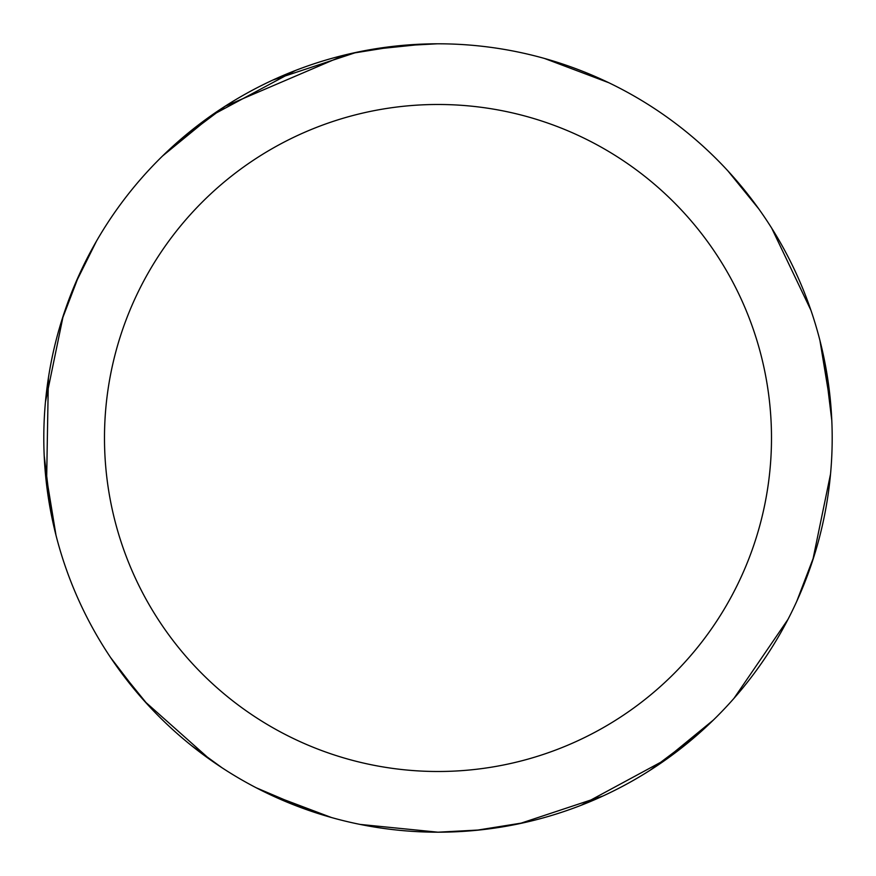 <?xml version="1.0" encoding="UTF-8"?>
<svg xmlns="http://www.w3.org/2000/svg" width="876" height="876" viewBox="0 0 876 876"><rect width="100%" height="100%" fill="white"/><g stroke="black" fill="none" stroke-linecap="round" stroke-linejoin="round"><path stroke-width="1.31" d="M437.989 43.8A394.189 394.189 0 0 1 832.189 437.989A394.189 394.189 0 0 1 437.989 832.189A394.189 394.189 0 0 1 43.8 437.989A394.189 394.189 0 0 1 437.989 43.8M437.989 104.485A333.504 333.504 0 0 1 771.493 437.989A333.504 333.504 0 0 1 437.989 771.493A333.504 333.504 0 0 1 104.485 437.989A333.504 333.504 0 0 1 437.989 104.485M819.947 340.534L831.061 408.194M814.242 555.592L796.777 601.286M698.741 733.628L650.069 770.278M603.049 795.966L519.534 823.659M222.307 767.967L190.935 745.18M140.795 696.967L110.617 657.569M544.565 58.484L608.721 82.694M727.956 170.962L758.802 208.926M824.393 359.992L831.795 420.48M830.536 474.036L812.764 560.213M666.866 758.945L581.04 805.318M480.037 829.944L438.022 832.189M713.371 720.05L660.329 763.5M524.275 822.63L475.964 830.36M438.044 832.2L360.091 824.415M771.69 228.143L810.913 310.246M787.94 619.442L733.957 698.369M312.338 811.625L256.263 787.798M210.503 759.919L144.77 701.446M46.559 484.537L48.388 378.038M75.106 284.043L96.48 241.119M224.836 106.401L345.045 54.914M370.318 49.647L424.521 44.03M56.031 535.455L44.928 467.795M61.747 320.397L79.212 274.703M177.248 142.361L225.92 105.711M272.94 80.023L356.455 52.33M162.618 155.939L215.66 112.489M351.714 53.359L400.025 45.629M331.413 817.505L267.268 793.295M148.022 705.027L117.187 667.063M51.596 515.997L44.183 455.509M45.453 401.942L63.225 315.776M210.514 116.048L295.267 70.551M396.27 46.012L437.31 43.8"/></g></svg>
